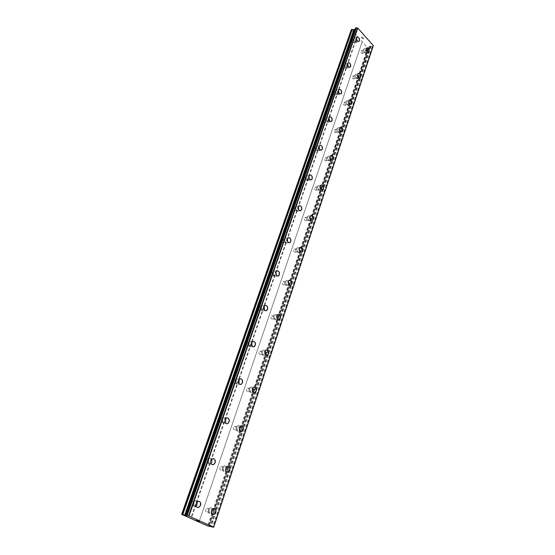 <?xml version="1.0" encoding="UTF-8"?>
<svg xmlns="http://www.w3.org/2000/svg" width="555" height="555" viewBox="0 0 555 555"><rect width="100%" height="100%" fill="white"/><g stroke="black" fill="none" stroke-linecap="round" stroke-linejoin="round"><path stroke-width="0.42" stroke-dasharray="2.77 2.08" d="M193.175 503.829C193.487 501.963 192.932 501.13 191.51 501.338L190.462 502.594C190.143 504.467 190.698 505.3 192.113 505.099L193.175 503.829M196.63 504.474C196.942 502.594 196.387 501.755 194.965 501.963L193.91 503.232C193.598 505.112 194.153 505.945 195.568 505.744L196.63 504.474M197.76 507.561C196.241 506.986 195.742 505.612 196.262 503.447L197.913 501.456L199.023 501.297M207.806 461.531C208.097 459.679 207.542 458.853 206.134 459.061L205.19 460.213C204.899 462.065 205.461 462.891 206.862 462.683L207.806 461.531M211.254 461.968C211.538 460.102 210.983 459.276 209.575 459.485L208.638 460.643C208.347 462.509 208.902 463.335 210.31 463.127L211.254 461.968M212.627 464.743C211.046 464.216 210.505 462.849 211.004 460.65L212.482 458.832L213.488 458.652M221.82 421.037C222.083 419.198 221.528 418.38 220.141 418.588L219.294 419.635C219.031 421.481 219.586 422.3 220.973 422.084L221.82 421.037M225.254 421.287C225.517 419.434 224.955 418.616 223.575 418.831L222.728 419.878C222.458 421.731 223.02 422.549 224.407 422.341L225.254 421.287M226.842 423.77C225.212 423.285 224.636 421.925 225.115 419.698L226.44 418.04L227.342 417.846M235.244 382.228C235.493 380.411 234.931 379.599 233.572 379.807L232.809 380.765C232.559 382.589 233.121 383.401 234.481 383.193L235.244 382.228M238.664 382.305C238.907 380.473 238.352 379.662 236.985 379.87L236.229 380.834C235.979 382.666 236.541 383.477 237.901 383.276L238.664 382.305M240.447 384.518C238.775 384.081 238.171 382.735 238.622 380.473L239.815 378.961L240.627 378.76M248.12 345.016C248.349 343.212 247.794 342.407 246.455 342.608L245.768 343.483C245.539 345.293 246.094 346.091 247.433 345.897L248.12 345.016M251.526 344.933C251.748 343.122 251.193 342.31 249.854 342.518L249.167 343.399C248.945 345.21 249.5 346.015 250.839 345.814L251.526 344.933M253.482 346.889C251.783 346.493 251.144 345.154 251.575 342.872L253.371 341.283M260.482 309.288C260.69 307.505 260.142 306.707 258.824 306.901L258.207 307.706C257.999 309.489 258.547 310.287 259.865 310.099L260.482 309.288M263.868 309.059C264.076 307.269 263.521 306.464 262.21 306.658L261.592 307.47C261.384 309.26 261.932 310.065 263.25 309.87L263.868 309.059M265.97 310.786C264.256 310.425 263.597 309.093 264.007 306.797L265.609 305.326M272.359 274.968C272.547 273.206 271.999 272.408 270.715 272.595L270.153 273.331C269.966 275.1 270.514 275.89 271.797 275.71L272.359 274.968M275.724 274.6C275.918 272.831 275.37 272.04 274.08 272.221L273.518 272.963C273.331 274.732 273.879 275.53 275.162 275.349L275.724 274.6M277.958 276.113C276.23 275.786 275.558 274.461 275.939 272.151L277.382 270.791M283.778 241.966C283.952 240.225 283.411 239.441 282.155 239.607L281.642 240.287C281.468 242.035 282.009 242.819 283.265 242.653L283.778 241.966M287.122 241.48C287.296 239.732 286.755 238.941 285.499 239.108L284.986 239.795C284.812 241.543 285.353 242.334 286.609 242.167L287.122 241.48M289.46 242.785C287.74 242.486 287.053 241.175 287.407 238.858L288.704 237.602M294.76 210.22C294.92 208.493 294.386 207.716 293.158 207.868L292.693 208.5C292.534 210.22 293.068 211.004 294.296 210.851L294.76 210.22M298.091 209.617C298.243 207.889 297.709 207.098 296.481 207.258L296.016 207.889C295.864 209.617 296.398 210.4 297.619 210.248L298.091 209.617M300.519 210.733C298.805 210.456 298.111 209.159 298.437 206.835L299.603 205.669M305.34 179.647C305.486 177.947 304.959 177.163 303.758 177.309L303.335 177.891C303.19 179.591 303.717 180.368 304.917 180.229L305.34 179.647M308.642 178.939C308.788 177.232 308.261 176.448 307.061 176.587L306.637 177.17C306.492 178.876 307.019 179.66 308.219 179.522L308.642 178.939M311.154 179.889C309.454 179.626 308.753 178.335 309.059 176.018L310.106 174.936M315.531 150.183C315.663 148.511 315.143 147.734 313.977 147.859L313.582 148.4C313.457 150.072 313.97 150.849 315.143 150.731L315.531 150.183M318.813 149.378C318.945 147.699 318.424 146.915 317.259 147.04L316.87 147.581C316.738 149.267 317.259 150.044 318.424 149.926L318.813 149.378M321.394 150.169C319.708 149.926 319.007 148.643 319.285 146.326L320.228 145.327M325.362 121.781C325.48 120.123 324.966 119.353 323.829 119.464L323.468 119.963C323.35 121.621 323.863 122.391 325.001 122.287L325.362 121.781M328.622 120.886C328.74 119.228 328.227 118.451 327.089 118.555L326.728 119.061C326.611 120.719 327.124 121.496 328.262 121.392L328.622 120.886M331.252 121.531C329.587 121.295 328.886 120.026 329.136 117.716L329.996 116.786M334.845 94.378C334.949 92.74 334.443 91.97 333.333 92.068L333.007 92.532C332.896 94.163 333.402 94.933 334.512 94.843L334.845 94.378M338.078 93.393C338.182 91.755 337.683 90.985 336.573 91.075L336.24 91.54C336.136 93.184 336.642 93.955 337.752 93.864L338.078 93.393M340.756 93.906C339.119 93.677 338.411 92.414 338.647 90.118L339.424 89.251M343.996 67.918C344.093 66.302 343.6 65.539 342.511 65.615L342.213 66.045C342.116 67.661 342.608 68.431 343.698 68.355L343.996 67.918M347.215 66.857C347.305 65.24 346.813 64.47 345.73 64.547L345.425 64.984C345.328 66.6 345.827 67.37 346.91 67.294L347.215 66.857M349.921 67.245C348.311 67.023 347.61 65.767 347.818 63.478L348.533 62.673M352.841 42.353C352.925 40.765 352.439 40.002 351.384 40.064L351.107 40.466C351.017 42.055 351.502 42.825 352.564 42.763L352.841 42.353M356.033 41.23C356.116 39.634 355.63 38.864 354.576 38.926L354.291 39.329C354.208 40.924 354.694 41.694 355.755 41.632L356.033 41.23M358.766 41.5C357.184 41.278 356.49 40.029 356.685 37.754L357.33 37.012M208.396 510.78C208.694 508.956 208.167 508.13 206.807 508.318L205.766 509.58C205.461 511.405 205.988 512.223 207.348 512.043L208.396 510.78M211.864 511.439C212.17 509.608 211.635 508.782 210.276 508.97L209.235 510.232C208.93 512.071 209.457 512.896 210.824 512.709L211.864 511.439M213.071 514.527C211.608 513.958 211.122 512.612 211.621 510.482L213.259 508.484L214.306 508.352M222.486 468.954C222.77 467.144 222.236 466.332 220.883 466.519L219.953 467.671C219.669 469.481 220.203 470.3 221.549 470.113L222.486 468.954M225.947 469.412C226.225 467.594 225.691 466.783 224.345 466.97L223.408 468.129C223.124 469.946 223.658 470.765 225.011 470.578L225.947 469.412M227.37 472.194C225.85 471.674 225.33 470.328 225.816 468.17L227.279 466.346L228.237 466.186M235.986 428.89C236.25 427.086 235.708 426.289 234.383 426.476L233.537 427.53C233.28 429.327 233.815 430.132 235.14 429.945L235.986 428.89M239.434 429.168C239.691 427.357 239.156 426.552 237.824 426.746L236.978 427.801C236.721 429.612 237.256 430.416 238.588 430.229L239.434 429.168M241.057 431.658C239.489 431.179 238.941 429.848 239.399 427.655L240.717 425.99L241.585 425.817M248.931 390.47C249.174 388.687 248.633 387.889 247.322 388.084L246.566 389.048C246.323 390.831 246.864 391.629 248.168 391.442L248.931 390.47M252.358 390.581C252.601 388.791 252.06 387.994 250.749 388.181L249.993 389.152C249.75 390.942 250.291 391.74 251.602 391.552L252.358 390.581M254.169 392.808C252.567 392.371 251.984 391.046 252.421 388.833L253.607 387.307L254.384 387.119M261.356 353.604C261.578 351.842 261.044 351.051 259.754 351.232L259.067 352.12C258.845 353.882 259.379 354.673 260.663 354.492L261.356 353.604M264.763 353.556C264.985 351.787 264.451 350.989 263.16 351.176L262.473 352.064C262.258 353.84 262.793 354.631 264.076 354.451L264.763 353.556M266.733 355.54C265.103 355.138 264.492 353.819 264.908 351.586L266.677 350.004M273.289 318.195C273.49 316.447 272.956 315.663 271.693 315.837L271.069 316.655C270.868 318.403 271.402 319.187 272.665 319.014L273.289 318.195M276.681 318.008C276.883 316.253 276.348 315.462 275.086 315.642L274.461 316.454C274.26 318.209 274.787 319 276.057 318.827L276.681 318.008M278.783 319.756C277.139 319.389 276.508 318.084 276.896 315.837L278.485 314.366M284.757 284.16C284.944 282.433 284.417 281.649 283.175 281.815L282.613 282.564C282.426 284.292 282.953 285.076 284.188 284.909L284.757 284.16M288.128 283.834C288.309 282.106 287.781 281.323 286.546 281.489L285.978 282.238C285.797 283.973 286.325 284.757 287.559 284.59L288.128 283.834M290.355 285.374C288.697 285.041 288.052 283.744 288.42 281.482L289.849 280.115M295.787 251.415C295.954 249.708 295.433 248.931 294.219 249.091L293.706 249.778C293.539 251.491 294.06 252.268 295.274 252.109L295.787 251.415M299.138 250.971C299.305 249.257 298.784 248.48 297.57 248.633L297.057 249.327C296.89 251.04 297.411 251.824 298.625 251.672L299.138 250.971M301.469 252.31C299.811 252.005 299.152 250.714 299.499 248.446L300.782 247.183M306.409 219.898C306.561 218.212 306.048 217.442 304.861 217.581L304.39 218.219C304.237 219.912 304.75 220.682 305.937 220.543L306.409 219.898M309.739 219.343C309.891 217.65 309.371 216.873 308.192 217.012L307.72 217.657C307.567 219.35 308.08 220.127 309.267 219.988L309.739 219.343M312.16 220.495C310.509 220.21 309.843 218.934 310.155 216.658L311.32 215.486M316.641 189.532C316.78 187.868 316.274 187.097 315.115 187.229L314.685 187.819C314.539 189.484 315.053 190.254 316.211 190.129L316.641 189.532M319.944 188.873C320.082 187.201 319.576 186.431 318.417 186.556L317.987 187.153C317.849 188.825 318.355 189.595 319.513 189.47L319.944 188.873M322.441 189.859C320.804 189.588 320.131 188.318 320.422 186.05L321.47 184.961M326.5 160.263C326.631 158.619 326.125 157.849 324.994 157.967L324.606 158.515C324.474 160.159 324.973 160.929 326.111 160.811L326.5 160.263M329.788 159.5C329.913 157.856 329.406 157.086 328.276 157.197L327.887 157.752C327.755 159.403 328.262 160.173 329.392 160.055L329.788 159.5M332.348 160.333C330.718 160.083 330.045 158.82 330.315 156.552L331.266 155.539M336.018 132.021C336.136 130.397 335.636 129.641 334.533 129.738L334.172 130.252C334.054 131.875 334.547 132.638 335.657 132.534L336.018 132.021M339.278 131.174C339.389 129.544 338.897 128.781 337.794 128.885L337.433 129.391C337.315 131.022 337.808 131.792 338.911 131.688L339.278 131.174M341.887 131.861C340.284 131.618 339.604 130.369 339.854 128.108L340.714 127.164M345.203 104.77C345.307 103.168 344.822 102.404 343.739 102.495L343.406 102.966C343.302 104.569 343.788 105.332 344.87 105.242L345.203 104.77M348.436 103.834C348.54 102.231 348.054 101.468 346.972 101.551L346.639 102.03C346.542 103.639 347.028 104.402 348.103 104.312L348.436 103.834M351.086 104.389C349.504 104.153 348.831 102.911 349.06 100.656L349.844 99.782M354.069 78.442C354.166 76.861 353.688 76.104 352.633 76.174L352.328 76.618C352.231 78.2 352.709 78.956 353.764 78.886L354.069 78.442M357.281 77.436C357.378 75.848 356.893 75.091 355.845 75.161L355.54 75.605C355.443 77.187 355.921 77.95 356.976 77.88L357.281 77.436M359.973 77.866C358.412 77.638 357.739 76.396 357.947 74.155L358.662 73.343M362.644 53.003C362.727 51.442 362.255 50.685 361.229 50.741L360.944 51.157C360.861 52.718 361.333 53.467 362.36 53.412L362.644 53.003M365.828 51.92C365.912 50.352 365.44 49.596 364.42 49.652L364.135 50.068C364.052 51.636 364.524 52.392 365.544 52.336L365.828 51.92M368.548 52.239C367.015 52.01 366.342 50.782 366.529 48.549L367.181 47.792M366.314 52.447C366.446 49.992 365.703 48.805 364.094 48.889L363.65 49.534C363.518 51.997 364.253 53.19 365.87 53.107L366.314 52.447M368.909 51.573C369.04 49.111 368.298 47.917 366.688 48.001L366.244 48.653C366.113 51.122 366.855 52.316 368.464 52.232L368.909 51.573M357.781 77.957C357.926 75.466 357.17 74.273 355.519 74.384L355.04 75.078C354.895 77.575 355.644 78.768 357.295 78.657L357.781 77.957M360.396 77.138C360.535 74.641 359.786 73.44 358.135 73.551L357.656 74.245C357.51 76.75 358.259 77.95 359.911 77.839L360.396 77.138M348.949 104.354C349.109 101.829 348.346 100.628 346.653 100.76L346.126 101.509C345.966 104.042 346.729 105.235 348.422 105.103L348.949 104.354M351.586 103.598C351.745 101.066 350.975 99.865 349.282 99.997L348.762 100.746C348.602 103.279 349.366 104.479 351.058 104.354L351.586 103.598M339.806 131.681C339.979 129.128 339.202 127.921 337.468 128.08L336.899 128.885C336.719 131.445 337.495 132.645 339.23 132.492L339.806 131.681M342.456 130.994C342.636 128.427 341.859 127.227 340.125 127.379L339.556 128.184C339.376 130.751 340.153 131.958 341.887 131.806L342.456 130.994M330.329 160C330.523 157.412 329.732 156.205 327.956 156.385L327.339 157.245C327.145 159.84 327.929 161.054 329.705 160.874L330.329 160M333 159.389C333.194 156.787 332.41 155.573 330.634 155.754L330.017 156.621C329.816 159.223 330.607 160.437 332.383 160.263L333 159.389M320.506 189.359C320.721 186.737 319.923 185.523 318.098 185.724L317.425 186.66C317.21 189.29 318.008 190.504 319.826 190.303L320.506 189.359M323.197 188.825C323.412 186.189 322.615 184.975 320.79 185.176L320.124 186.112C319.902 188.749 320.7 189.963 322.517 189.768L323.197 188.825M310.314 219.822C310.55 217.158 309.739 215.944 307.879 216.166L307.144 217.172C306.901 219.835 307.706 221.056 309.572 220.834L310.314 219.822M313.02 219.371C313.263 216.7 312.451 215.479 310.585 215.701L309.856 216.714C309.614 219.385 310.425 220.606 312.285 220.384L313.02 219.371M299.728 251.443C299.991 248.751 299.173 247.523 297.272 247.766L296.46 248.862C296.197 251.554 297.015 252.782 298.916 252.539L299.728 251.443M302.461 251.082C302.725 248.383 301.899 247.155 299.998 247.398L299.194 248.487C298.93 251.193 299.749 252.421 301.649 252.185L302.461 251.082M288.739 284.292C289.03 281.565 288.198 280.337 286.248 280.601L285.367 281.78C285.076 284.507 285.901 285.742 287.844 285.485L288.739 284.292M291.486 284.028C291.77 281.302 290.945 280.067 288.995 280.324L288.114 281.51C287.823 284.243 288.649 285.485 290.591 285.221L291.486 284.028M277.313 318.445C277.625 315.691 276.792 314.456 274.801 314.734L273.83 316.017C273.511 318.771 274.343 320.013 276.328 319.736L277.313 318.445M280.074 318.293C280.386 315.531 279.553 314.29 277.562 314.567L276.591 315.85C276.272 318.619 277.105 319.86 279.096 319.59L280.074 318.293M265.422 353.986C265.762 351.197 264.922 349.955 262.897 350.24L261.821 351.641C261.474 354.423 262.314 355.672 264.333 355.387L265.422 353.986M268.197 353.944C268.544 351.155 267.697 349.9 265.672 350.191L264.596 351.592C264.256 354.388 265.089 355.644 267.115 355.36L268.197 353.944M253.038 390.991C253.406 388.174 252.567 386.918 250.506 387.217L249.313 388.743C248.938 391.552 249.778 392.815 251.838 392.517L253.038 390.991M255.834 391.081C256.202 388.257 255.362 386.995 253.295 387.293L252.109 388.819C251.734 391.643 252.574 392.912 254.634 392.614L255.834 391.081M240.135 429.556C240.537 426.719 239.691 425.449 237.602 425.754L236.277 427.412C235.868 430.25 236.714 431.526 238.803 431.228L240.135 429.556M242.937 429.785C243.347 426.934 242.5 425.664 240.405 425.969L239.087 427.634C238.678 430.486 239.517 431.762 241.612 431.457L242.937 429.785M226.669 469.78C227.106 466.921 226.267 465.638 224.151 465.943L222.68 467.761C222.236 470.619 223.075 471.903 225.191 471.611L226.669 469.78M229.493 470.161C229.93 467.289 229.083 466.006 226.967 466.304L225.496 468.129C225.059 471.008 225.899 472.291 228.015 471.993L229.493 470.161M212.614 511.779C213.085 508.9 212.253 507.61 210.116 507.901L208.479 509.892C208 512.771 208.833 514.069 210.969 513.784L212.614 511.779M215.451 512.321C215.916 509.428 215.083 508.13 212.947 508.429L211.309 510.427C210.831 513.319 211.663 514.624 213.8 514.332L215.451 512.321M356.525 41.771C356.657 39.259 355.894 38.059 354.236 38.149L353.799 38.788C353.667 41.292 354.43 42.499 356.088 42.409L356.525 41.771M359.127 40.855C359.252 38.337 358.488 37.13 356.83 37.22L356.393 37.858C356.261 40.376 357.025 41.583 358.683 41.493L359.127 40.855M347.721 67.391C347.867 64.852 347.09 63.645 345.39 63.763L344.912 64.442C344.766 66.989 345.543 68.203 347.243 68.085L347.721 67.391M350.337 66.538C350.482 63.991 349.705 62.777 348.006 62.895L347.527 63.575C347.381 66.128 348.158 67.342 349.858 67.224L350.337 66.538M338.606 93.927C338.772 91.346 337.974 90.132 336.233 90.278L335.713 91.013C335.553 93.587 336.344 94.808 338.085 94.662L338.606 93.927M341.242 93.129C341.401 90.548 340.61 89.327 338.869 89.473L338.349 90.208C338.189 92.789 338.98 94.01 340.721 93.871L341.242 93.129M329.164 121.406C329.344 118.798 328.539 117.577 326.749 117.743L326.187 118.534C326.007 121.15 326.805 122.371 328.595 122.204L329.164 121.406M331.814 120.678C331.994 118.062 331.189 116.834 329.399 117.008L328.844 117.799C328.657 120.414 329.462 121.642 331.252 121.476L331.814 120.678M319.368 149.892C319.576 147.248 318.757 146.02 316.919 146.215L316.308 147.068C316.107 149.718 316.919 150.939 318.757 150.752L319.368 149.892M322.046 149.239C322.247 146.589 321.428 145.355 319.59 145.549L318.986 146.402C318.778 149.059 319.597 150.287 321.428 150.1L322.046 149.239M309.218 179.438C309.44 176.761 308.615 175.533 306.728 175.748L306.062 176.663C305.84 179.348 306.665 180.583 308.545 180.361L309.218 179.438M311.91 178.863C312.132 176.178 311.3 174.943 309.419 175.165L308.753 176.081C308.531 178.772 309.357 180.007 311.237 179.792L311.91 178.863M298.68 210.109C298.923 207.39 298.084 206.155 296.155 206.398L295.426 207.39C295.177 210.109 296.016 211.351 297.945 211.108L298.68 210.109M301.386 209.617C301.636 206.897 300.789 205.655 298.868 205.898L298.139 206.89C297.889 209.617 298.729 210.858 300.657 210.623L301.386 209.617M287.733 241.959C288.003 239.212 287.15 237.97 285.18 238.234L284.375 239.309C284.104 242.063 284.951 243.305 286.928 243.041L287.733 241.959M290.459 241.564C290.73 238.81 289.876 237.561 287.906 237.824L287.101 238.907C286.831 241.668 287.684 242.917 289.654 242.653L290.459 241.564M276.355 275.072C276.654 272.29 275.786 271.041 273.768 271.326L272.887 272.491C272.588 275.28 273.449 276.529 275.467 276.244L276.355 275.072M279.096 274.774C279.394 271.985 278.534 270.729 276.515 271.013L275.634 272.186C275.335 274.982 276.196 276.237 278.215 275.953L279.096 274.774M264.52 309.51C264.839 306.7 263.972 305.437 261.911 305.743L260.94 307.012C260.614 309.829 261.481 311.091 263.542 310.793L264.52 309.51M267.281 309.329C267.6 306.506 266.733 305.243 264.666 305.548L263.694 306.818C263.368 309.648 264.236 310.911 266.303 310.613L267.281 309.329M252.199 345.37C252.553 342.518 251.672 341.256 249.57 341.575L248.494 342.955C248.141 345.807 249.015 347.076 251.117 346.764L252.199 345.37M254.974 345.3C255.321 342.442 254.447 341.172 252.345 341.491L251.269 342.879C250.916 345.744 251.783 347.014 253.892 346.702L254.974 345.3M239.358 382.728C239.746 379.849 238.865 378.572 236.721 378.905L235.528 380.411C235.14 383.29 236.014 384.566 238.157 384.247L239.358 382.728M242.147 382.79C242.528 379.904 241.647 378.621 239.503 378.954L238.317 380.466C237.928 383.359 238.803 384.643 240.946 384.317L242.147 382.79M225.968 421.682C226.391 418.775 225.51 417.492 223.332 417.825L222.007 419.476C221.584 422.383 222.458 423.673 224.636 423.347L225.968 421.682M228.771 421.89C229.187 418.969 228.306 417.679 226.128 418.019L224.803 419.677C224.38 422.591 225.261 423.888 227.439 423.555L228.771 421.89M211.996 462.343C212.454 459.415 211.573 458.118 209.36 458.451L207.882 460.262C207.431 463.189 208.305 464.493 210.511 464.167L211.996 462.343M214.806 462.704C215.264 459.762 214.383 458.458 212.17 458.791L210.692 460.608C210.234 463.557 211.115 464.861 213.321 464.528L214.806 462.704M197.4 504.828C197.892 501.873 197.018 500.561 194.784 500.887L193.133 502.872C192.641 505.827 193.508 507.145 195.742 506.826L197.4 504.828M200.216 505.348C200.709 502.386 199.835 501.068 197.601 501.401L195.95 503.392C195.457 506.354 196.324 507.679 198.558 507.353L200.216 505.348M363.733 38.406L363.261 38.579L363.733 38.413L363.268 37.893L363.733 38.406M363.178 38.607L362.706 38.774L363.178 38.607M362.706 38.774L362.242 38.26L362.706 38.774M362.158 38.288L362.686 38.864L363.872 38.448L363.352 37.865L363.872 38.448L362.686 38.871L362.158 38.288M361.943 37.317L361.804 37.775L361.943 37.317M361.804 37.775L361.305 37.234L361.804 37.782M361.229 37.261L361.853 37.948L362.179 37.074L362.755 37.4L362.179 37.074L361.853 37.948L361.229 37.261M351.35 29.568L367.708 47.903L368.881 47.654L208.985 525.987L369.103 46.662M186.147 515.304L354.964 29.505M373.078 46.245L373.307 45.552M369.11 46.634L370.116 46.162L373.057 46.356L213.661 527.243M197.608 520.687L197.226 520.514M197.344 520.715L196.623 520.389M198.572 520.965L196.456 520.34M198.884 521.194L199.571 521.409M198.197 521.11L199.328 521.339M357.337 36.186L191.198 518.585M362.262 41.597L199.002 522.026L362.179 41.833M356.969 36.11L190.726 518.439M351.294 29.873L181.693 514.457M355.013 29.484L186.161 515.311M355.283 28.915L186.244 515.352M373.279 45.579L213.675 527.07M371.017 46.294L211.177 526.529M370.116 46.162L210.047 526.182M368.152 48.028L208.292 526.112M367.708 47.903L207.716 525.925M355.235 29.235L186.244 515.588L355.221 29.283M355.311 28.888L186.265 515.366M372.294 46.613L212.829 527.07M372.155 46.585L212.648 527.014M371.066 46.294L211.233 526.549M370.567 46.162L210.588 526.334M369.339 46.426L209.186 526.001M368.888 47.626L209.131 525.994L368.881 47.654M368.652 47.862L208.847 526.23M191.51 501.338L194.965 501.963M206.134 459.061L209.575 459.485M220.141 418.588L223.575 418.831M233.572 379.807L236.985 379.87M246.455 342.608L249.854 342.518M258.824 306.901L262.21 306.658M270.715 272.595L274.08 272.221M282.155 239.607L285.499 239.108M293.158 207.868L296.481 207.258M303.758 177.309L307.061 176.587M313.977 147.859L317.259 147.04M323.829 119.464L327.089 118.555M333.333 92.068L336.573 91.075M342.511 65.615L345.73 64.547M351.384 40.064L354.576 38.926M206.807 508.318L210.276 508.97M220.883 466.519L224.345 466.97M234.383 426.476L237.824 426.746M247.322 388.084L250.749 388.181M259.754 351.232L263.16 351.176M271.693 315.837L275.086 315.642M283.175 281.815L286.546 281.489M294.219 249.091L297.57 248.633M304.861 217.581L308.192 217.012M315.115 187.229L318.417 186.556M324.994 157.967L328.276 157.197M334.533 129.738L337.794 128.885M343.739 102.495L346.972 101.551M352.633 76.174L355.845 75.161M361.229 50.741L364.42 49.652M364.094 48.889L366.688 48.001M355.519 74.384L358.135 73.551M346.653 100.76L349.282 99.997M337.468 128.08L340.125 127.379M327.956 156.385L330.634 155.754M318.098 185.724L320.79 185.176M307.879 216.166L310.585 215.701M297.272 247.766L299.998 247.398M286.248 280.601L288.995 280.324M274.801 314.734L277.562 314.567M262.897 350.24L265.672 350.191M250.506 387.217L253.295 387.293M237.602 425.754L240.405 425.969M224.151 465.943L226.967 466.304M210.116 507.901L212.947 508.429M354.236 38.149L356.83 37.22M345.39 63.763L348.006 62.895M336.233 90.278L338.869 89.473M326.749 117.743L329.399 117.008M316.919 146.215L319.59 145.549M306.728 175.748L309.419 175.165M296.155 206.398L298.868 205.898M285.18 238.234L287.906 237.824M273.768 271.326L276.515 271.013M261.911 305.743L264.666 305.548M249.57 341.575L252.345 341.491M236.721 378.905L239.503 378.954M223.332 417.825L226.128 418.019M209.36 458.451L212.17 458.791M194.784 500.887L197.601 501.401M195.742 506.826L198.558 507.353M210.511 464.167L213.321 464.528M224.636 423.347L227.439 423.555M238.157 384.247L240.946 384.317M251.117 346.764L253.892 346.702M263.542 310.793L266.303 310.613M275.467 276.244L278.215 275.953M286.928 243.041L289.654 242.653M297.945 211.108L300.657 210.623M308.545 180.361L311.237 179.792M318.757 150.752L321.428 150.1M328.595 122.204L331.252 121.476M338.085 94.662L340.721 93.871M347.243 68.085L349.858 67.224M356.088 42.409L358.683 41.493M210.969 513.784L213.8 514.332M225.191 471.611L228.015 471.993M238.803 431.228L241.612 431.457M251.838 392.517L254.634 392.614M264.333 355.387L267.115 355.36M276.328 319.736L279.096 319.59M287.844 285.485L290.591 285.221M298.916 252.539L301.649 252.185M309.572 220.834L312.285 220.384M319.826 190.303L322.517 189.768M329.705 160.874L332.383 160.263M339.23 132.492L341.887 131.806M348.422 105.103L351.058 104.354M357.295 78.657L359.911 77.839M365.87 53.107L368.464 52.232M362.36 53.412L365.544 52.336M353.764 78.886L356.976 77.88M344.87 105.242L348.103 104.312M335.657 132.534L338.911 131.688M326.111 160.811L329.392 160.055M316.211 190.129L319.513 189.47M305.937 220.543L309.267 219.988M295.274 252.109L298.625 251.672M284.188 284.909L287.559 284.59M272.665 319.014L276.057 318.827M260.663 354.492L264.076 354.451M248.168 391.442L251.602 391.552M235.14 429.945L238.588 430.229M221.549 470.113L225.011 470.578M207.348 512.043L210.824 512.709M352.564 42.763L355.755 41.632M343.698 68.355L346.91 67.294M334.512 94.843L337.752 93.864M325.001 122.287L328.262 121.392M315.143 150.731L318.424 149.926M304.917 180.229L308.219 179.522M294.296 210.851L297.619 210.248M283.265 242.653L286.609 242.167M271.797 275.71L275.162 275.349M259.865 310.099L263.25 309.87M247.433 345.897L250.839 345.814M234.481 383.193L237.901 383.276M220.973 422.084L224.407 422.341M206.862 462.683L210.31 463.127M192.113 505.099L195.568 505.744M355.554 28.617L186.418 515.491M373.029 45.857L213.467 527.077"/><path stroke-width="0.83" d="M199.023 501.297C200.549 501.873 201.049 503.239 200.535 505.404L198.87 507.416L197.76 507.561M196.269 503.447L197.913 501.456C200.154 501.123 201.028 502.441 200.535 505.404L198.877 507.416C196.643 507.735 195.776 506.417 196.269 503.447M213.488 458.652C215.076 459.179 215.618 460.539 215.125 462.738L213.633 464.57L212.627 464.743M211.011 460.65L212.489 458.832C214.695 458.499 215.576 459.797 215.125 462.738L213.64 464.57C211.427 464.903 210.553 463.591 211.011 460.65M227.342 417.846C228.979 418.324 229.562 419.677 229.083 421.911L227.751 423.576L226.842 423.77M225.115 419.698L226.44 418.04C228.625 417.7 229.506 418.99 229.09 421.911L227.751 423.583C225.573 423.909 224.699 422.619 225.115 419.698M240.627 378.76C242.299 379.19 242.91 380.536 242.459 382.797L241.258 384.324L240.447 384.518M238.629 380.473L239.822 378.961C241.966 378.628 242.847 379.904 242.459 382.797L241.258 384.324C239.122 384.65 238.241 383.366 238.629 380.473M253.371 341.283C255.071 341.679 255.709 343.011 255.279 345.293L253.482 346.889M251.581 342.872L252.657 341.485C254.759 341.165 255.64 342.435 255.286 345.293L254.204 346.695C252.102 347.007 251.228 345.73 251.581 342.872M265.609 305.326C267.33 305.68 267.989 307.012 267.586 309.308L265.97 310.786M264.007 306.797L264.978 305.521C267.045 305.222 267.912 306.478 267.586 309.308L266.608 310.592C264.548 310.89 263.68 309.628 264.007 306.797M277.382 270.791C279.103 271.118 279.782 272.436 279.408 274.746L277.958 276.113M275.939 272.151L276.82 270.979C278.839 270.694 279.706 271.95 279.408 274.746L278.52 275.925C276.501 276.203 275.648 274.947 275.939 272.151M288.704 237.602C290.425 237.894 291.111 239.205 290.764 241.522L289.46 242.785M287.414 238.858L288.212 237.783C290.182 237.512 291.035 238.761 290.764 241.522L289.96 242.604C287.99 242.868 287.143 241.619 287.414 238.858M299.603 205.669C301.316 205.947 302.017 207.244 301.691 209.561L300.519 210.733M298.444 206.835L299.173 205.843C301.094 205.6 301.941 206.842 301.698 209.561L300.963 210.567C299.034 210.803 298.195 209.561 298.444 206.835M310.106 174.936C311.806 175.193 312.507 176.483 312.208 178.8L311.154 179.889M309.059 176.018L309.725 175.096C311.605 174.874 312.437 176.108 312.215 178.8L311.542 179.73C309.662 179.945 308.837 178.703 309.059 176.018M320.228 145.327C321.914 145.57 322.622 146.853 322.344 149.163L321.394 150.169M319.285 146.326L319.895 145.472C321.733 145.285 322.545 146.513 322.344 149.163L321.733 150.023C319.902 150.218 319.083 148.983 319.285 146.326M329.996 116.786C331.661 117.022 332.362 118.291 332.112 120.595L331.252 121.531M329.143 117.716L329.705 116.925C331.495 116.751 332.299 117.979 332.112 120.595L331.55 121.392C329.76 121.559 328.962 120.331 329.143 117.716M339.424 89.251C341.061 89.48 341.762 90.743 341.533 93.039L340.756 93.906M338.647 90.111L339.161 89.383C340.909 89.237 341.7 90.458 341.54 93.039L341.02 93.781C339.278 93.92 338.488 92.699 338.647 90.111M348.533 62.673C350.143 62.902 350.843 64.158 350.628 66.44L349.921 67.245M347.825 63.478L348.297 62.791C350.004 62.673 350.781 63.894 350.635 66.44L350.156 67.127C348.457 67.245 347.68 66.024 347.825 63.478M357.33 37.012C358.912 37.234 359.605 38.475 359.411 40.751L358.766 41.5M356.685 37.754L357.122 37.116C358.78 37.025 359.55 38.233 359.418 40.751L358.974 41.389C357.316 41.479 356.553 40.272 356.685 37.754M214.306 508.352C215.777 508.907 216.263 510.253 215.763 512.383L214.119 514.395L213.071 514.527M211.628 510.489L213.266 508.491C215.402 508.193 216.242 509.49 215.77 512.383L214.119 514.395C211.982 514.686 211.15 513.382 211.628 510.489M228.237 466.186C229.763 466.706 230.283 468.045 229.805 470.203L228.327 472.034L227.37 472.194M225.816 468.17L227.286 466.346C229.402 466.047 230.249 467.331 229.812 470.203L228.334 472.041C226.218 472.333 225.379 471.049 225.816 468.17M241.585 425.817C243.152 426.289 243.714 427.621 243.256 429.806L241.925 431.485L241.057 431.658M239.399 427.662L240.724 425.99C242.819 425.685 243.659 426.962 243.256 429.806L241.925 431.485C239.836 431.783 238.997 430.507 239.399 427.662M254.384 387.119C255.994 387.556 256.576 388.875 256.146 391.088L254.946 392.628L254.169 392.808M252.421 388.833L253.614 387.307C255.675 387.002 256.521 388.264 256.146 391.088L254.946 392.628C252.886 392.919 252.046 391.657 252.421 388.833M266.677 350.004C268.308 350.399 268.918 351.71 268.509 353.944L266.733 355.54M264.908 351.586L265.991 350.184C268.016 349.9 268.856 351.149 268.516 353.944L267.427 355.353C265.408 355.637 264.569 354.388 264.908 351.586M278.485 314.366C280.136 314.72 280.768 316.024 280.379 318.279L278.783 319.756M276.903 315.837L277.875 314.546C279.866 314.269 280.698 315.511 280.386 318.279L279.408 319.576C277.417 319.846 276.584 318.598 276.903 315.837M289.849 280.115C291.507 280.448 292.152 281.739 291.791 284L290.355 285.374M288.42 281.482L289.308 280.296C291.257 280.032 292.083 281.267 291.798 284L290.903 285.194C288.961 285.457 288.135 284.216 288.42 281.482M300.782 247.183C302.44 247.488 303.106 248.772 302.766 251.04L301.469 252.31M299.499 248.446L300.304 247.357C302.211 247.114 303.03 248.342 302.766 251.04L301.955 252.143C300.054 252.379 299.235 251.151 299.499 248.446M311.32 215.486C312.971 215.77 313.637 217.047 313.325 219.315L312.16 220.495M310.162 216.658L310.897 215.652C312.756 215.423 313.568 216.651 313.325 219.315L312.59 220.335C310.731 220.557 309.919 219.329 310.162 216.658M321.47 184.961C323.114 185.224 323.787 186.494 323.496 188.762L322.441 189.859M320.422 186.05L321.095 185.113C322.913 184.912 323.718 186.126 323.503 188.762L322.823 189.706C321.005 189.907 320.207 188.686 320.422 186.05M331.266 155.539C332.889 155.795 333.569 157.051 333.298 159.32L332.348 160.333M330.315 156.552L330.933 155.684C332.709 155.504 333.5 156.718 333.305 159.32L332.681 160.194C330.905 160.367 330.121 159.153 330.315 156.552M340.714 127.164C342.317 127.407 342.997 128.663 342.754 130.918L341.887 131.861M339.854 128.108L340.423 127.303C342.157 127.144 342.934 128.351 342.754 130.918L342.185 131.729C340.451 131.882 339.674 130.675 339.854 128.108M349.844 99.782C351.426 100.018 352.099 101.26 351.877 103.514L351.086 104.389M349.06 100.656L349.581 99.907C351.273 99.775 352.036 100.975 351.877 103.514L351.357 104.264C349.664 104.395 348.901 103.195 349.06 100.656M358.662 73.343C360.216 73.572 360.896 74.807 360.688 77.048L359.973 77.866M357.947 74.155L358.426 73.454C360.077 73.35 360.833 74.543 360.688 77.048L360.209 77.749C358.558 77.853 357.802 76.659 357.947 74.155M367.181 47.792C368.714 48.021 369.387 49.249 369.2 51.476L368.548 52.239M366.536 48.549L366.98 47.897C368.589 47.813 369.332 49.006 369.2 51.476L368.756 52.128C367.146 52.212 366.404 51.018 366.536 48.549M354.964 29.505L351.35 29.568L181.651 514.374L188.971 516.094L213.703 527.25L207.716 525.925L181.651 514.374M373.307 45.545L213.703 527.07L373.307 45.545L357.795 28.125L356.261 27.757L355.471 28.132M373.078 46.245L213.675 527.229M197.74 520.625L198.482 520.951L197.74 520.625M197.226 520.521L197.608 520.687M197.538 520.68L197.136 520.5L197.538 520.673M197.136 520.5L196.616 520.396L197.136 520.5M196.616 520.396L197.344 520.715M196.456 520.34L198.551 520.965M198.912 521.194L199.571 521.416M198.218 521.117L199.328 521.339M357.469 28.055L188.547 515.956M357.795 28.125L188.971 516.094M373.348 45.371L213.696 527.028M351.856 29.38L182.2 514.485M352.3 29.373L182.734 514.631M353.785 29.776L184.669 515.269M354.229 29.769L185.21 515.422M355.498 28.034L186.147 515.283M356.261 27.757L186.973 515.449M356.4 27.785L187.153 515.505M357.538 28.055L188.631 515.983M355.457 28.076L186.112 515.283M373.092 46.315L213.703 527.25"/></g></svg>
